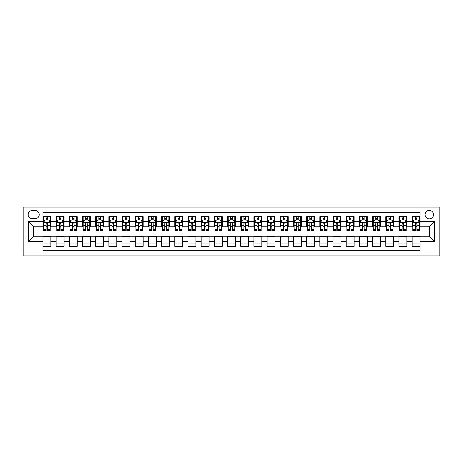 <?xml version="1.0" encoding="UTF-8"?>
<svg xmlns="http://www.w3.org/2000/svg" width="463" height="463" viewBox="0 0 463 463"><rect width="100%" height="100%" fill="white"/><g stroke="black" fill="none" stroke-linecap="round" stroke-linejoin="round"><path stroke-width="0.69" d="M429.299 210.399A4.219 4.219 0 0 0 425.08 214.624A4.219 4.219 0 0 0 429.299 218.843A4.219 4.219 0 0 0 433.518 214.624A4.219 4.219 0 0 0 429.299 210.399M23.15 255.894L439.85 255.894L439.85 207.106L23.15 207.106L23.15 255.894M420.068 216.667L412.157 216.667L412.157 221.476L406.884 221.476L406.884 226.754L412.157 226.754L412.157 221.476M406.884 221.476L406.884 216.667L398.973 216.667L398.973 221.476L393.695 221.476L393.695 226.754L398.973 226.754L398.973 221.476M393.695 221.476L393.695 216.667L385.783 216.667L385.783 221.476L380.511 221.476L380.511 226.754L385.783 226.754L385.783 221.476M380.511 221.476L380.511 216.667L372.599 216.667L372.599 221.476L367.321 221.476L367.321 226.754L372.599 226.754L372.599 221.476M367.321 221.476L367.321 216.667L359.41 216.667L359.41 221.476L354.137 221.476L354.137 226.754L359.41 226.754L359.41 221.476M354.137 221.476L354.137 216.667L346.226 216.667L346.226 221.476L340.947 221.476L340.947 226.754L346.226 226.754L346.226 221.476M340.947 221.476L340.947 216.667L333.036 216.667L333.036 221.476L327.763 221.476L327.763 226.754L333.036 226.754L333.036 221.476M327.763 221.476L327.763 216.667L319.852 216.667L319.852 221.476L314.574 221.476L314.574 226.754L319.852 226.754L319.852 221.476M314.574 221.476L314.574 216.667L306.662 216.667L306.662 221.476L301.39 221.476L301.39 226.754L306.662 226.754L306.662 221.476M301.39 221.476L301.39 216.667L293.478 216.667L293.478 221.476L288.2 221.476L288.2 226.754L293.478 226.754L293.478 221.476M288.2 221.476L288.2 216.667L280.289 216.667L280.289 221.476L275.016 221.476L275.016 226.754L280.289 226.754L280.289 221.476M275.016 221.476L275.016 216.667L267.105 216.667L267.105 221.476L261.832 221.476L261.832 226.754L267.105 226.754L267.105 221.476M261.832 221.476L261.832 216.667L253.915 216.667L253.915 221.476L248.643 221.476L248.643 226.754L253.915 226.754L253.915 221.476M248.643 221.476L248.643 216.667L240.731 216.667L240.731 221.476L235.459 221.476L235.459 226.754L240.731 226.754L240.731 221.476M235.459 221.476L235.459 216.667L227.541 216.667L227.541 221.476L222.269 221.476L222.269 226.754L227.541 226.754L227.541 221.476M222.269 221.476L222.269 216.667L214.357 216.667L214.357 221.476L209.085 221.476L209.085 226.754L214.357 226.754L214.357 221.476M209.085 221.476L209.085 216.667L201.168 216.667L201.168 221.476L195.895 221.476L195.895 226.754L201.168 226.754L201.168 221.476M195.895 221.476L195.895 216.667L187.984 216.667L187.984 221.476L182.711 221.476L182.711 226.754L187.984 226.754L187.984 221.476M182.711 221.476L182.711 216.667L174.8 216.667L174.8 221.476L169.522 221.476L169.522 226.754L174.8 226.754L174.8 221.476M169.522 221.476L169.522 216.667L161.61 216.667L161.61 221.476L156.338 221.476L156.338 226.754L161.61 226.754L161.61 221.476M156.338 221.476L156.338 216.667L148.426 216.667L148.426 221.476L143.148 221.476L143.148 226.754L148.426 226.754L148.426 221.476M143.148 221.476L143.148 216.667L135.237 216.667L135.237 221.476L129.964 221.476L129.964 226.754L135.237 226.754L135.237 221.476M129.964 221.476L129.964 216.667L122.053 216.667L122.053 221.476L116.774 221.476L116.774 226.754L122.053 226.754L122.053 221.476M116.774 221.476L116.774 216.667L108.863 216.667L108.863 221.476L103.59 221.476L103.59 226.754L108.863 226.754L108.863 221.476M103.59 221.476L103.59 216.667L95.679 216.667L95.679 221.476L90.401 221.476L90.401 226.754L95.679 226.754L95.679 221.476M90.401 221.476L90.401 216.667L82.489 216.667L82.489 221.476L77.217 221.476L77.217 226.754L82.489 226.754L82.489 221.476M77.217 221.476L77.217 216.667L69.305 216.667L69.305 221.476L64.027 221.476L64.027 226.754L69.305 226.754L69.305 221.476M64.027 221.476L64.027 216.667L56.116 216.667L56.116 226.754L50.843 226.754L50.843 216.667L42.932 216.667M42.932 246.333L50.843 246.333L50.843 236.246L56.116 236.246L56.116 246.333L64.027 246.333L64.027 236.246L69.305 236.246L69.305 241.524L64.027 241.524M69.305 241.524L69.305 246.333L77.217 246.333L77.217 236.246L82.489 236.246L82.489 241.524L77.217 241.524M82.489 241.524L82.489 246.333L90.401 246.333L90.401 236.246L95.679 236.246L95.679 241.524L90.401 241.524M95.679 241.524L95.679 246.333L103.59 246.333L103.59 236.246L108.863 236.246L108.863 241.524L103.59 241.524M108.863 241.524L108.863 246.333L116.774 246.333L116.774 236.246L122.053 236.246L122.053 241.524L116.774 241.524M122.053 241.524L122.053 246.333L129.964 246.333L129.964 236.246L135.237 236.246L135.237 241.524L129.964 241.524M135.237 241.524L135.237 246.333L143.148 246.333L143.148 236.246L148.426 236.246L148.426 241.524L143.148 241.524M148.426 241.524L148.426 246.333L156.338 246.333L156.338 236.246L161.61 236.246L161.61 241.524L156.338 241.524M161.61 241.524L161.61 246.333L169.522 246.333L169.522 236.246L174.8 236.246L174.8 241.524L169.522 241.524M174.8 241.524L174.8 246.333L182.711 246.333L182.711 236.246L187.984 236.246L187.984 241.524L182.711 241.524M187.984 241.524L187.984 246.333L195.895 246.333L195.895 236.246L201.168 236.246L201.168 241.524L195.895 241.524M201.168 241.524L201.168 246.333L209.085 246.333L209.085 236.246L214.357 236.246L214.357 241.524L209.085 241.524M214.357 241.524L214.357 246.333L222.269 246.333L222.269 236.246L227.541 236.246L227.541 241.524L222.269 241.524M227.541 241.524L227.541 246.333L235.459 246.333L235.459 236.246L240.731 236.246L240.731 241.524L235.459 241.524M240.731 241.524L240.731 246.333L248.643 246.333L248.643 236.246L253.915 236.246L253.915 241.524L248.643 241.524M253.915 241.524L253.915 246.333L261.832 246.333L261.832 236.246L267.105 236.246L267.105 241.524L261.832 241.524M267.105 241.524L267.105 246.333L275.016 246.333L275.016 236.246L280.289 236.246L280.289 241.524L275.016 241.524M280.289 241.524L280.289 246.333L288.2 246.333L288.2 236.246L293.478 236.246L293.478 241.524L288.2 241.524M293.478 241.524L293.478 246.333L301.39 246.333L301.39 236.246L306.662 236.246L306.662 241.524L301.39 241.524M306.662 241.524L306.662 246.333L314.574 246.333L314.574 236.246L319.852 236.246L319.852 241.524L314.574 241.524M319.852 241.524L319.852 246.333L327.763 246.333L327.763 236.246L333.036 236.246L333.036 241.524L327.763 241.524M333.036 241.524L333.036 246.333L340.947 246.333L340.947 236.246L346.226 236.246L346.226 241.524L340.947 241.524M346.226 241.524L346.226 246.333L354.137 246.333L354.137 236.246L359.41 236.246L359.41 241.524L354.137 241.524M359.41 241.524L359.41 246.333L367.321 246.333L367.321 236.246L372.599 236.246L372.599 241.524L367.321 241.524M372.599 241.524L372.599 246.333L380.511 246.333L380.511 236.246L385.783 236.246L385.783 241.524L380.511 241.524M385.783 241.524L385.783 246.333L393.695 246.333L393.695 236.246L398.973 236.246L398.973 241.524L393.695 241.524M398.973 241.524L398.973 246.333L406.884 246.333L406.884 236.246L412.157 236.246L412.157 241.524L406.884 241.524M32.248 218.71L35.147 218.71A4.086 4.086 0 0 0 39.239 214.624A4.086 4.086 0 0 0 35.147 210.532L32.248 210.532A4.086 4.086 0 0 0 28.162 214.624A4.086 4.086 0 0 0 32.248 218.71M420.068 221.476L420.068 212.245L42.932 212.245L42.932 226.754L33.701 226.754L33.701 236.246L42.932 236.246L42.932 250.755L420.068 250.755L420.068 236.246L429.299 236.246L429.299 226.754L420.068 226.754L420.068 221.476L434.578 221.476L434.578 241.524L420.068 241.524M42.932 241.524L28.422 241.524L28.422 221.476L42.932 221.476M412.157 241.524L412.157 246.333L420.068 246.333M42.932 219.96L43.591 219.96M46.097 219.96L47.677 219.96M50.183 219.96L50.843 219.96M42.932 226.621L43.591 226.621M46.097 226.621L47.677 226.621M50.183 226.621L50.843 226.621M42.932 236.379L50.843 236.379M42.932 243.04L50.843 243.04M56.116 226.621L56.775 226.621M59.281 226.621L60.861 226.621M63.367 226.621L64.027 226.621M56.116 219.96L56.775 219.96M59.281 219.96L60.861 219.96M63.367 219.96L64.027 219.96M56.116 236.379L64.027 236.379M56.116 243.04L64.027 243.04M69.305 236.379L77.217 236.379M69.305 243.04L77.217 243.04M69.305 219.96L69.965 219.96M72.471 219.96L74.051 219.96M76.557 219.96L77.217 219.96M69.305 226.621L69.965 226.621M72.471 226.621L74.051 226.621M76.557 226.621L77.217 226.621M82.489 236.379L90.401 236.379M82.489 243.04L90.401 243.04M82.489 219.96L83.149 219.96M85.655 219.96L87.235 219.96M89.741 219.96L90.401 219.96M82.489 226.621L83.149 226.621M85.655 226.621L87.235 226.621M89.741 226.621L90.401 226.621M95.679 236.379L103.59 236.379M95.679 243.04L103.59 243.04M95.679 219.96L96.339 219.96M98.839 219.96L100.425 219.96M102.931 219.96L103.59 219.96M95.679 226.621L96.339 226.621M98.839 226.621L100.425 226.621M102.931 226.621L103.59 226.621M108.863 236.379L116.774 236.379M108.863 243.04L116.774 243.04M108.863 219.96L109.523 219.96M112.029 219.96L113.609 219.96M116.115 219.96L116.774 219.96M108.863 226.621L109.523 226.621M112.029 226.621L113.609 226.621M116.115 226.621L116.774 226.621M122.053 236.379L129.964 236.379M122.053 243.04L129.964 243.04M122.053 219.96L122.712 219.96M125.213 219.96L126.798 219.96M129.304 219.96L129.964 219.96M122.053 226.621L122.712 226.621M125.213 226.621L126.798 226.621M129.304 226.621L129.964 226.621M135.237 236.379L143.148 236.379M135.237 243.04L143.148 243.04M135.237 219.96L135.896 219.96M138.402 219.96L139.982 219.96M142.488 219.96L143.148 219.96M135.237 226.621L135.896 226.621M138.402 226.621L139.982 226.621M142.488 226.621L143.148 226.621M148.426 236.379L156.338 236.379M148.426 243.04L156.338 243.04M148.426 219.96L149.08 219.96M151.586 219.96L153.172 219.96M155.678 219.96L156.338 219.96M148.426 226.621L149.08 226.621M151.586 226.621L153.172 226.621M155.678 226.621L156.338 226.621M161.61 236.379L169.522 236.379M161.61 243.04L169.522 243.04M161.61 219.96L162.27 219.96M164.776 219.96L166.356 219.96M168.862 219.96L169.522 219.96M161.61 226.621L162.27 226.621M164.776 226.621L166.356 226.621M168.862 226.621L169.522 226.621M174.8 236.379L182.711 236.379M174.8 243.04L182.711 243.04M174.8 219.96L175.454 219.96M177.96 219.96L179.546 219.96M182.052 219.96L182.711 219.96M174.8 226.621L175.454 226.621M177.96 226.621L179.546 226.621M182.052 226.621L182.711 226.621M187.984 236.379L195.895 236.379M187.984 243.04L195.895 243.04M187.984 219.96L188.644 219.96M191.15 219.96L192.73 219.96M195.236 219.96L195.895 219.96M187.984 226.621L188.644 226.621M191.15 226.621L192.73 226.621M195.236 226.621L195.895 226.621M201.168 236.379L209.085 236.379M201.168 243.04L209.085 243.04M201.168 219.96L201.827 219.96M204.333 219.96L205.919 219.96M208.425 219.96L209.085 219.96M201.168 226.621L201.827 226.621M204.333 226.621L205.919 226.621M208.425 226.621L209.085 226.621M214.357 236.379L222.269 236.379M214.357 243.04L222.269 243.04M214.357 219.96L215.017 219.96M217.523 219.96L219.103 219.96M221.609 219.96L222.269 219.96M214.357 226.621L215.017 226.621M217.523 226.621L219.103 226.621M221.609 226.621L222.269 226.621M227.541 236.379L235.459 236.379M227.541 243.04L235.459 243.04M227.541 219.96L228.201 219.96M230.707 219.96L232.293 219.96M234.799 219.96L235.459 219.96M227.541 226.621L228.201 226.621M230.707 226.621L232.293 226.621M234.799 226.621L235.459 226.621M240.731 236.379L248.643 236.379M240.731 243.04L248.643 243.04M240.731 219.96L241.391 219.96M243.897 219.96L245.477 219.96M247.983 219.96L248.643 219.96M240.731 226.621L241.391 226.621M243.897 226.621L245.477 226.621M247.983 226.621L248.643 226.621M253.915 236.379L261.832 236.379M253.915 243.04L261.832 243.04M253.915 219.96L254.575 219.96M257.081 219.96L258.667 219.96M261.173 219.96L261.832 219.96M253.915 226.621L254.575 226.621M257.081 226.621L258.667 226.621M261.173 226.621L261.832 226.621M267.105 236.379L275.016 236.379M267.105 243.04L275.016 243.04M267.105 219.96L267.764 219.96M270.27 219.96L271.85 219.96M274.356 219.96L275.016 219.96M267.105 226.621L267.764 226.621M270.27 226.621L271.85 226.621M274.356 226.621L275.016 226.621M280.289 236.379L288.2 236.379M280.289 243.04L288.2 243.04M280.289 219.96L280.948 219.96M283.454 219.96L285.04 219.96M287.546 219.96L288.2 219.96M280.289 226.621L280.948 226.621M283.454 226.621L285.04 226.621M287.546 226.621L288.2 226.621M293.478 236.379L301.39 236.379M293.478 243.04L301.39 243.04M293.478 219.96L294.138 219.96M296.644 219.96L298.224 219.96M300.73 219.96L301.39 219.96M293.478 226.621L294.138 226.621M296.644 226.621L298.224 226.621M300.73 226.621L301.39 226.621M306.662 236.379L314.574 236.379M306.662 243.04L314.574 243.04M306.662 219.96L307.322 219.96M309.828 219.96L311.414 219.96M313.92 219.96L314.574 219.96M306.662 226.621L307.322 226.621M309.828 226.621L311.414 226.621M313.92 226.621L314.574 226.621M319.852 236.379L327.763 236.379M319.852 243.04L327.763 243.04M319.852 219.96L320.512 219.96M323.018 219.96L324.598 219.96M327.104 219.96L327.763 219.96M319.852 226.621L320.512 226.621M323.018 226.621L324.598 226.621M327.104 226.621L327.763 226.621M333.036 236.379L340.947 236.379M333.036 243.04L340.947 243.04M333.036 219.96L333.696 219.96M336.202 219.96L337.787 219.96M340.288 219.96L340.947 219.96M333.036 226.621L333.696 226.621M336.202 226.621L337.787 226.621M340.288 226.621L340.947 226.621M346.226 236.379L354.137 236.379M346.226 243.04L354.137 243.04M346.226 219.96L346.885 219.96M349.391 219.96L350.971 219.96M353.477 219.96L354.137 219.96M346.226 226.621L346.885 226.621M349.391 226.621L350.971 226.621M353.477 226.621L354.137 226.621M359.41 236.379L367.321 236.379M359.41 243.04L367.321 243.04M359.41 219.96L360.069 219.96M362.575 219.96L364.161 219.96M366.661 219.96L367.321 219.96M359.41 226.621L360.069 226.621M362.575 226.621L364.161 226.621M366.661 226.621L367.321 226.621M372.599 236.379L380.511 236.379M372.599 243.04L380.511 243.04M372.599 219.96L373.259 219.96M375.765 219.96L377.345 219.96M379.851 219.96L380.511 219.96M372.599 226.621L373.259 226.621M375.765 226.621L377.345 226.621M379.851 226.621L380.511 226.621M385.783 236.379L393.695 236.379M385.783 243.04L393.695 243.04M385.783 219.96L386.443 219.96M388.949 219.96L390.529 219.96M393.035 219.96L393.695 219.96M385.783 226.621L386.443 226.621M388.949 226.621L390.529 226.621M393.035 226.621L393.695 226.621M398.973 236.379L406.884 236.379M398.973 243.04L406.884 243.04M398.973 219.96L399.633 219.96M402.139 219.96L403.719 219.96M406.225 219.96L406.884 219.96M398.973 226.621L399.633 226.621M402.139 226.621L403.719 226.621M406.225 226.621L406.884 226.621M412.157 236.379L420.068 236.379M412.157 243.04L420.068 243.04M412.157 219.96L412.817 219.96M415.323 219.96L416.903 219.96M419.409 219.96L420.068 219.96M412.157 226.621L412.817 226.621M415.323 226.621L416.903 226.621M419.409 226.621L420.068 226.621M33.701 226.754L28.422 221.476M33.701 236.246L28.422 241.524M434.578 221.476L429.299 226.754M434.578 241.524L429.299 236.246M47.677 218.38L46.097 218.38M50.183 229.636L47.677 229.636L47.677 230.707L50.183 230.707L50.183 222.662L48.864 220.029L44.905 220.029L43.591 222.662L43.591 230.707L46.097 230.707L46.097 229.636L43.591 229.636M43.591 222.662L43.591 216.667M50.183 222.662L50.183 216.667M46.097 220.029L46.097 216.667M47.677 216.667L47.677 220.029M47.677 229.636L47.677 223.652C47.151 222.639 46.624 222.639 46.097 223.652L46.097 229.636M60.861 218.38L59.281 218.38M63.367 229.636L60.861 229.636L60.861 230.707L63.367 230.707L63.367 222.662L62.054 220.029L58.095 220.029L56.775 222.662L56.775 230.707L59.281 230.707L59.281 229.636L56.775 229.636M56.775 222.662L56.775 216.667M63.367 222.662L63.367 216.667M59.281 220.029L59.281 216.667M60.861 216.667L60.861 220.029M60.861 229.636L60.861 223.652C60.335 222.639 59.808 222.639 59.281 223.652L59.281 229.636M74.051 218.38L72.471 218.38M76.557 229.636L74.051 229.636L74.051 230.707L76.557 230.707L76.557 222.662L75.237 220.029L71.279 220.029L69.965 222.662L69.965 230.707L72.471 230.707L72.471 229.636L69.965 229.636M69.965 222.662L69.965 216.667M76.557 222.662L76.557 216.667M72.471 220.029L72.471 216.667M74.051 216.667L74.051 220.029M74.051 229.636L74.051 223.652C73.524 222.639 72.998 222.639 72.471 223.652L72.471 229.636M87.235 218.38L85.655 218.38M89.741 229.636L87.235 229.636L87.235 230.707L89.741 230.707L89.741 222.662L88.421 220.029L84.469 220.029L83.149 222.662L83.149 230.707L85.655 230.707L85.655 229.636L83.149 229.636M83.149 222.662L83.149 216.667M89.741 222.662L89.741 216.667M85.655 220.029L85.655 216.667M87.235 216.667L87.235 220.029M87.235 229.636L87.235 223.652C86.708 222.639 86.182 222.639 85.655 223.652L85.655 229.636M100.425 218.38L98.839 218.38M102.931 229.636L100.425 229.636L100.425 230.707L102.931 230.707L102.931 222.662L101.611 220.029L97.652 220.029L96.339 222.662L96.339 230.707L98.839 230.707L98.839 229.636L96.339 229.636M96.339 222.662L96.339 216.667M102.931 222.662L102.931 216.667M98.839 220.029L98.839 216.667M100.425 216.667L100.425 220.029M100.425 229.636L100.425 223.652C99.898 222.639 99.371 222.639 98.839 223.652L98.839 229.636M113.609 218.38L112.029 218.38M116.115 229.636L113.609 229.636L113.609 230.707L116.115 230.707L116.115 222.662L114.795 220.029L110.842 220.029L109.523 222.662L109.523 230.707L112.029 230.707L112.029 229.636L109.523 229.636M109.523 222.662L109.523 216.667M116.115 222.662L116.115 216.667M112.029 220.029L112.029 216.667M113.609 216.667L113.609 220.029M113.609 229.636L113.609 223.652C113.082 222.639 112.555 222.639 112.029 223.652L112.029 229.636M126.798 218.38L125.213 218.38M129.304 229.636L126.798 229.636L126.798 230.707L129.304 230.707L129.304 222.662L127.985 220.029L124.026 220.029L122.712 222.662L122.712 230.707L125.213 230.707L125.213 229.636L122.712 229.636M122.712 222.662L122.712 216.667M129.304 222.662L129.304 216.667M125.213 220.029L125.213 216.667M126.798 216.667L126.798 220.029M126.798 229.636L126.798 223.652C126.272 222.639 125.745 222.639 125.213 223.652L125.213 229.636M139.982 218.38L138.402 218.38M142.488 229.636L139.982 229.636L139.982 230.707L142.488 230.707L142.488 222.662L141.169 220.029L137.216 220.029L135.896 222.662L135.896 230.707L138.402 230.707L138.402 229.636L135.896 229.636M135.896 222.662L135.896 216.667M142.488 222.662L142.488 216.667M138.402 220.029L138.402 216.667M139.982 216.667L139.982 220.029M139.982 229.636L139.982 223.652C139.456 222.639 138.929 222.639 138.402 223.652L138.402 229.636M153.172 218.38L151.586 218.38M155.678 229.636L153.172 229.636L153.172 230.707L155.678 230.707L155.678 222.662L154.358 220.029L150.4 220.029L149.08 222.662L149.08 230.707L151.586 230.707L151.586 229.636L149.08 229.636M149.08 222.662L149.08 216.667M155.678 222.662L155.678 216.667M151.586 220.029L151.586 216.667M153.172 216.667L153.172 220.029M153.172 229.636L153.172 223.652C152.645 222.639 152.119 222.639 151.586 223.652L151.586 229.636M166.356 218.38L164.776 218.38M168.862 229.636L166.356 229.636L166.356 230.707L168.862 230.707L168.862 222.662L167.542 220.029L163.589 220.029L162.27 222.662L162.27 230.707L164.776 230.707L164.776 229.636L162.27 229.636M162.27 222.662L162.27 216.667M168.862 222.662L168.862 216.667M164.776 220.029L164.776 216.667M166.356 216.667L166.356 220.029M166.356 229.636L166.356 223.652C165.829 222.639 165.303 222.639 164.776 223.652L164.776 229.636M179.546 218.38L177.96 218.38M182.052 229.636L179.546 229.636L179.546 230.707L182.052 230.707L182.052 222.662L180.732 220.029L176.773 220.029L175.454 222.662L175.454 230.707L177.96 230.707L177.96 229.636L175.454 229.636M175.454 222.662L175.454 216.667M182.052 222.662L182.052 216.667M177.96 220.029L177.96 216.667M179.546 216.667L179.546 220.029M179.546 229.636L179.546 223.652C179.019 222.639 178.492 222.639 177.96 223.652L177.96 229.636M192.73 218.38L191.15 218.38M195.236 229.636L192.73 229.636L192.73 230.707L195.236 230.707L195.236 222.662L193.916 220.029L189.963 220.029L188.644 222.662L188.644 230.707L191.15 230.707L191.15 229.636L188.644 229.636M188.644 222.662L188.644 216.667M195.236 222.662L195.236 216.667M191.15 220.029L191.15 216.667M192.73 216.667L192.73 220.029M192.73 229.636L192.73 223.652C192.203 222.639 191.676 222.639 191.15 223.652L191.15 229.636M205.919 218.38L204.333 218.38M208.425 229.636L205.919 229.636L205.919 230.707L208.425 230.707L208.425 222.662L207.106 220.029L203.147 220.029L201.827 222.662L201.827 230.707L204.333 230.707L204.333 229.636L201.827 229.636M201.827 222.662L201.827 216.667M208.425 222.662L208.425 216.667M204.333 220.029L204.333 216.667M205.919 216.667L205.919 220.029M205.919 229.636L205.919 223.652C205.393 222.639 204.866 222.639 204.333 223.652L204.333 229.636M219.103 218.38L217.523 218.38M221.609 229.636L219.103 229.636L219.103 230.707L221.609 230.707L221.609 222.662L220.29 220.029L216.337 220.029L215.017 222.662L215.017 230.707L217.523 230.707L217.523 229.636L215.017 229.636M215.017 222.662L215.017 216.667M221.609 222.662L221.609 216.667M217.523 220.029L217.523 216.667M219.103 216.667L219.103 220.029M219.103 229.636L219.103 223.652C218.577 222.639 218.05 222.639 217.523 223.652L217.523 229.636M232.293 218.38L230.707 218.38M234.799 229.636L232.293 229.636L232.293 230.707L234.799 230.707L234.799 222.662L233.479 220.029L229.521 220.029L228.201 222.662L228.201 230.707L230.707 230.707L230.707 229.636L228.201 229.636M228.201 222.662L228.201 216.667M234.799 222.662L234.799 216.667M230.707 220.029L230.707 216.667M232.293 216.667L232.293 220.029M232.293 229.636L232.293 223.652C231.766 222.639 231.24 222.639 230.707 223.652L230.707 229.636M245.477 218.38L243.897 218.38M247.983 229.636L245.477 229.636L245.477 230.707L247.983 230.707L247.983 222.662L246.663 220.029L242.71 220.029L241.391 222.662L241.391 230.707L243.897 230.707L243.897 229.636L241.391 229.636M241.391 222.662L241.391 216.667M247.983 222.662L247.983 216.667M243.897 220.029L243.897 216.667M245.477 216.667L245.477 220.029M245.477 229.636L245.477 223.652C244.95 222.639 244.423 222.639 243.897 223.652L243.897 229.636M258.667 218.38L257.081 218.38M261.173 229.636L258.667 229.636L258.667 230.707L261.173 230.707L261.173 222.662L259.853 220.029L255.894 220.029L254.575 222.662L254.575 230.707L257.081 230.707L257.081 229.636L254.575 229.636M254.575 222.662L254.575 216.667M261.173 222.662L261.173 216.667M257.081 220.029L257.081 216.667M258.667 216.667L258.667 220.029M258.667 229.636L258.667 223.652C258.14 222.639 257.613 222.639 257.081 223.652L257.081 229.636M271.85 218.38L270.27 218.38M274.356 229.636L271.85 229.636L271.85 230.707L274.356 230.707L274.356 222.662L273.037 220.029L269.084 220.029L267.764 222.662L267.764 230.707L270.27 230.707L270.27 229.636L267.764 229.636M267.764 222.662L267.764 216.667M274.356 222.662L274.356 216.667M270.27 220.029L270.27 216.667M271.85 216.667L271.85 220.029M271.85 229.636L271.85 223.652C271.324 222.639 270.797 222.639 270.27 223.652L270.27 229.636M285.04 218.38L283.454 218.38M287.546 229.636L285.04 229.636L285.04 230.707L287.546 230.707L287.546 222.662L286.227 220.029L282.268 220.029L280.948 222.662L280.948 230.707L283.454 230.707L283.454 229.636L280.948 229.636M280.948 222.662L280.948 216.667M287.546 222.662L287.546 216.667M283.454 220.029L283.454 216.667M285.04 216.667L285.04 220.029M285.04 229.636L285.04 223.652C284.514 222.639 283.981 222.639 283.454 223.652L283.454 229.636M298.224 218.38L296.644 218.38M300.73 229.636L298.224 229.636L298.224 230.707L300.73 230.707L300.73 222.662L299.411 220.029L295.458 220.029L294.138 222.662L294.138 230.707L296.644 230.707L296.644 229.636L294.138 229.636M294.138 222.662L294.138 216.667M300.73 222.662L300.73 216.667M296.644 220.029L296.644 216.667M298.224 216.667L298.224 220.029M298.224 229.636L298.224 223.652C297.697 222.639 297.171 222.639 296.644 223.652L296.644 229.636M311.414 218.38L309.828 218.38M313.92 229.636L311.414 229.636L311.414 230.707L313.92 230.707L313.92 222.662L312.6 220.029L308.642 220.029L307.322 222.662L307.322 230.707L309.828 230.707L309.828 229.636L307.322 229.636M307.322 222.662L307.322 216.667M313.92 222.662L313.92 216.667M309.828 220.029L309.828 216.667M311.414 216.667L311.414 220.029M311.414 229.636L311.414 223.652C310.887 222.639 310.355 222.639 309.828 223.652L309.828 229.636M324.598 218.38L323.018 218.38M327.104 229.636L324.598 229.636L324.598 230.707L327.104 230.707L327.104 222.662L325.784 220.029L321.831 220.029L320.512 222.662L320.512 230.707L323.018 230.707L323.018 229.636L320.512 229.636M320.512 222.662L320.512 216.667M327.104 222.662L327.104 216.667M323.018 220.029L323.018 216.667M324.598 216.667L324.598 220.029M324.598 229.636L324.598 223.652C324.071 222.639 323.544 222.639 323.018 223.652L323.018 229.636M337.787 218.38L336.202 218.38M340.288 229.636L337.787 229.636L337.787 230.707L340.288 230.707L340.288 222.662L338.974 220.029L335.015 220.029L333.696 222.662L333.696 230.707L336.202 230.707L336.202 229.636L333.696 229.636M333.696 222.662L333.696 216.667M340.288 222.662L340.288 216.667M336.202 220.029L336.202 216.667M337.787 216.667L337.787 220.029M337.787 229.636L337.787 223.652C337.261 222.639 336.728 222.639 336.202 223.652L336.202 229.636M350.971 218.38L349.391 218.38M353.477 229.636L350.971 229.636L350.971 230.707L353.477 230.707L353.477 222.662L352.158 220.029L348.205 220.029L346.885 222.662L346.885 230.707L349.391 230.707L349.391 229.636L346.885 229.636M346.885 222.662L346.885 216.667M353.477 222.662L353.477 216.667M349.391 220.029L349.391 216.667M350.971 216.667L350.971 220.029M350.971 229.636L350.971 223.652C350.445 222.639 349.918 222.639 349.391 223.652L349.391 229.636M364.161 218.38L362.575 218.38M366.661 229.636L364.161 229.636L364.161 230.707L366.661 230.707L366.661 222.662L365.348 220.029L361.389 220.029L360.069 222.662L360.069 230.707L362.575 230.707L362.575 229.636L360.069 229.636M360.069 222.662L360.069 216.667M366.661 222.662L366.661 216.667M362.575 220.029L362.575 216.667M364.161 216.667L364.161 220.029M364.161 229.636L364.161 223.652C363.634 222.639 363.102 222.639 362.575 223.652L362.575 229.636M377.345 218.38L375.765 218.38M379.851 229.636L377.345 229.636L377.345 230.707L379.851 230.707L379.851 222.662L378.531 220.029L374.579 220.029L373.259 222.662L373.259 230.707L375.765 230.707L375.765 229.636L373.259 229.636M373.259 222.662L373.259 216.667M379.851 222.662L379.851 216.667M375.765 220.029L375.765 216.667M377.345 216.667L377.345 220.029M377.345 229.636L377.345 223.652C376.818 222.639 376.292 222.639 375.765 223.652L375.765 229.636M390.529 218.38L388.949 218.38M393.035 229.636L390.529 229.636L390.529 230.707L393.035 230.707L393.035 222.662L391.721 220.029L387.762 220.029L386.443 222.662L386.443 230.707L388.949 230.707L388.949 229.636L386.443 229.636M386.443 222.662L386.443 216.667M393.035 222.662L393.035 216.667M388.949 220.029L388.949 216.667M390.529 216.667L390.529 220.029M390.529 229.636L390.529 223.652C390.002 222.639 389.476 222.639 388.949 223.652L388.949 229.636M403.719 218.38L402.139 218.38M406.225 229.636L403.719 229.636L403.719 230.707L406.225 230.707L406.225 222.662L404.905 220.029L400.946 220.029L399.633 222.662L399.633 230.707L402.139 230.707L402.139 229.636L399.633 229.636M399.633 222.662L399.633 216.667M406.225 222.662L406.225 216.667M402.139 220.029L402.139 216.667M403.719 216.667L403.719 220.029M403.719 229.636L403.719 223.652C403.192 222.639 402.665 222.639 402.139 223.652L402.139 229.636M416.903 218.38L415.323 218.38M419.409 229.636L416.903 229.636L416.903 230.707L419.409 230.707L419.409 222.662L418.095 220.029L414.136 220.029L412.817 222.662L412.817 230.707L415.323 230.707L415.323 229.636L412.817 229.636M412.817 222.662L412.817 216.667M419.409 222.662L419.409 216.667M415.323 220.029L415.323 216.667M416.903 216.667L416.903 220.029M416.903 229.636L416.903 223.652C416.376 222.639 415.849 222.639 415.323 223.652L415.323 229.636M56.116 241.524L50.843 241.524M56.116 221.476L50.843 221.476M50.149 222.599L43.62 222.599M43.591 220.753L44.546 220.753M49.228 220.753L50.183 220.753M46.097 225.718L43.591 225.718M50.183 225.718L47.677 225.718M47.677 219.219L46.097 219.219M63.338 222.599L56.81 222.599M56.775 220.753L57.73 220.753M62.412 220.753L63.367 220.753M59.281 225.718L56.775 225.718M63.367 225.718L60.861 225.718M60.861 219.219L59.281 219.219M76.522 222.599L69.994 222.599M69.965 220.753L70.92 220.753M75.602 220.753L76.557 220.753M72.471 225.718L69.965 225.718M76.557 225.718L74.051 225.718M74.051 219.219L72.471 219.219M89.712 222.599L83.184 222.599M83.149 220.753L84.104 220.753M88.786 220.753L89.741 220.753M85.655 225.718L83.149 225.718M89.741 225.718L87.235 225.718M87.235 219.219L85.655 219.219M102.896 222.599L96.368 222.599M96.339 220.753L97.294 220.753M101.976 220.753L102.931 220.753M98.839 225.718L96.339 225.718M102.931 225.718L100.425 225.718M100.425 219.219L98.839 219.219M116.086 222.599L109.557 222.599M109.523 220.753L110.478 220.753M115.16 220.753L116.115 220.753M112.029 225.718L109.523 225.718M116.115 225.718L113.609 225.718M113.609 219.219L112.029 219.219M129.27 222.599L122.741 222.599M122.712 220.753L123.667 220.753M128.349 220.753L129.304 220.753M125.213 225.718L122.712 225.718M129.304 225.718L126.798 225.718M126.798 219.219L125.213 219.219M142.459 222.599L135.931 222.599M135.896 220.753L136.851 220.753M141.533 220.753L142.488 220.753M138.402 225.718L135.896 225.718M142.488 225.718L139.982 225.718M139.982 219.219L138.402 219.219M155.643 222.599L149.115 222.599M149.08 220.753L150.041 220.753M154.723 220.753L155.678 220.753M151.586 225.718L149.08 225.718M155.678 225.718L153.172 225.718M153.172 219.219L151.586 219.219M168.833 222.599L162.305 222.599M162.27 220.753L163.225 220.753M167.907 220.753L168.862 220.753M164.776 225.718L162.27 225.718M168.862 225.718L166.356 225.718M166.356 219.219L164.776 219.219M182.017 222.599L175.489 222.599M175.454 220.753L176.415 220.753M181.097 220.753L182.052 220.753M177.96 225.718L175.454 225.718M182.052 225.718L179.546 225.718M179.546 219.219L177.96 219.219M195.201 222.599L188.678 222.599M188.644 220.753L189.599 220.753M194.281 220.753L195.236 220.753M191.15 225.718L188.644 225.718M195.236 225.718L192.73 225.718M192.73 219.219L191.15 219.219M208.391 222.599L201.862 222.599M201.827 220.753L202.788 220.753M207.465 220.753L208.425 220.753M204.333 225.718L201.827 225.718M208.425 225.718L205.919 225.718M205.919 219.219L204.333 219.219M221.574 222.599L215.052 222.599M215.017 220.753L215.972 220.753M220.654 220.753L221.609 220.753M217.523 225.718L215.017 225.718M221.609 225.718L219.103 225.718M219.103 219.219L217.523 219.219M234.764 222.599L228.236 222.599M228.201 220.753L229.162 220.753M233.838 220.753L234.799 220.753M230.707 225.718L228.201 225.718M234.799 225.718L232.293 225.718M232.293 219.219L230.707 219.219M247.948 222.599L241.426 222.599M241.391 220.753L242.346 220.753M247.028 220.753L247.983 220.753M243.897 225.718L241.391 225.718M247.983 225.718L245.477 225.718M245.477 219.219L243.897 219.219M261.138 222.599L254.609 222.599M254.575 220.753L255.535 220.753M260.212 220.753L261.173 220.753M257.081 225.718L254.575 225.718M261.173 225.718L258.667 225.718M258.667 219.219L257.081 219.219M274.322 222.599L267.799 222.599M267.764 220.753L268.719 220.753M273.401 220.753L274.356 220.753M270.27 225.718L267.764 225.718M274.356 225.718L271.85 225.718M271.85 219.219L270.27 219.219M287.511 222.599L280.983 222.599M280.948 220.753L281.903 220.753M286.585 220.753L287.546 220.753M283.454 225.718L280.948 225.718M287.546 225.718L285.04 225.718M285.04 219.219L283.454 219.219M300.695 222.599L294.167 222.599M294.138 220.753L295.093 220.753M299.775 220.753L300.73 220.753M296.644 225.718L294.138 225.718M300.73 225.718L298.224 225.718M298.224 219.219L296.644 219.219M313.885 222.599L307.357 222.599M307.322 220.753L308.277 220.753M312.959 220.753L313.92 220.753M309.828 225.718L307.322 225.718M313.92 225.718L311.414 225.718M311.414 219.219L309.828 219.219M327.069 222.599L320.541 222.599M320.512 220.753L321.467 220.753M326.149 220.753L327.104 220.753M323.018 225.718L320.512 225.718M327.104 225.718L324.598 225.718M324.598 219.219L323.018 219.219M340.259 222.599L333.73 222.599M333.696 220.753L334.651 220.753M339.333 220.753L340.288 220.753M336.202 225.718L333.696 225.718M340.288 225.718L337.787 225.718M337.787 219.219L336.202 219.219M353.443 222.599L346.914 222.599M346.885 220.753L347.84 220.753M352.522 220.753L353.477 220.753M349.391 225.718L346.885 225.718M353.477 225.718L350.971 225.718M350.971 219.219L349.391 219.219M366.632 222.599L360.104 222.599M360.069 220.753L361.024 220.753M365.706 220.753L366.661 220.753M362.575 225.718L360.069 225.718M366.661 225.718L364.161 225.718M364.161 219.219L362.575 219.219M379.816 222.599L373.288 222.599M373.259 220.753L374.214 220.753M378.896 220.753L379.851 220.753M375.765 225.718L373.259 225.718M379.851 225.718L377.345 225.718M377.345 219.219L375.765 219.219M393.006 222.599L386.478 222.599M386.443 220.753L387.398 220.753M392.08 220.753L393.035 220.753M388.949 225.718L386.443 225.718M393.035 225.718L390.529 225.718M390.529 219.219L388.949 219.219M406.19 222.599L399.662 222.599M399.633 220.753L400.588 220.753M405.27 220.753L406.225 220.753M402.139 225.718L399.633 225.718M406.225 225.718L403.719 225.718M403.719 219.219L402.139 219.219M419.38 222.599L412.851 222.599M412.817 220.753L413.772 220.753M418.454 220.753L419.409 220.753M415.323 225.718L412.817 225.718M419.409 225.718L416.903 225.718M416.903 219.219L415.323 219.219"/></g></svg>
